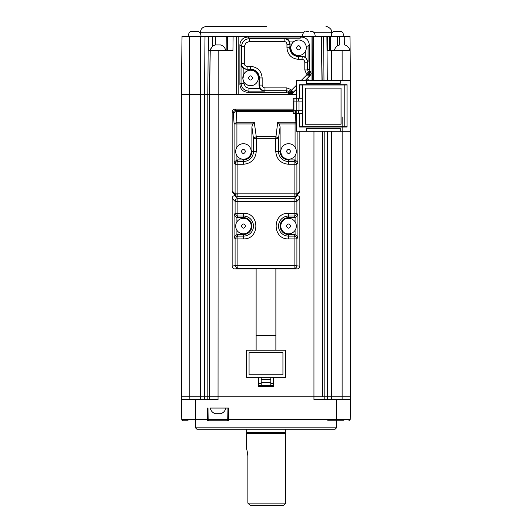 <?xml version="1.0" encoding="UTF-8"?>
<svg xmlns="http://www.w3.org/2000/svg" width="532" height="532" viewBox="0 0 532 532"><rect width="100%" height="100%" fill="white"/><g stroke="black" fill="none" stroke-linecap="round" stroke-linejoin="round"><path stroke-width="0.8" d="M349.976 36.475L350.621 94.317L350.641 396.772L350.641 94.31L349.976 36.475L344.264 36.475L344.364 44.941M350.169 58.693L350.601 94.31M200.384 36.475L182.024 36.475L181.339 94.31L181.359 396.772L181.359 94.31L204.507 94.317L204.554 396.779L200.444 396.779L200.384 36.475L204.993 36.475L204.507 94.317L209.561 94.317L209.655 396.779M267.928 94.317L209.568 94.317L209.568 399.599L209.621 396.779L313.953 396.772L313.966 131.278M350.641 239.054L350.621 94.317L350.182 94.317M331.542 131.278L331.556 396.779L350.641 396.772L350.249 419.369L350.448 408.057L350.249 419.369L348.866 420.759M345.767 50.58L350.069 50.58L342.129 50.58L342.149 80.492M313.647 32.246L331.596 32.246L331.596 36.475L327.419 36.475L327.552 50.58L329.581 50.58L329.414 36.475L344.264 36.475M327.552 50.58L342.129 50.58M327.699 420.759L343.958 420.759M350.595 399.599L313.96 399.599L313.953 396.772L322.405 396.779L322.432 212.827M212.753 46.271L212.78 36.475L227.477 36.475L227.31 50.58L232.943 50.58L211.822 50.58L218.193 50.58L218.04 399.599L181.405 399.599L181.751 419.369A1.41 1.41 -74.4 0 0 183.161 420.759L188.042 420.759M225.794 408.057A7.056 7.056 -99.7 0 1 220.574 413.703L215.493 413.703A7.056 7.056 96.9 0 1 210.28 408.057L228.474 408.057L227.064 408.057L227.264 419.369A1.41 1.41 -90 0 0 227.284 419.588M336.537 399.599L343.586 399.599L336.537 399.599L336.537 427.808L335.127 429.218L196.873 429.218L195.463 427.808L195.463 419.369L207.4 419.369L207.593 408.057M324.194 131.278L324.174 396.779L322.405 396.779L322.432 131.278L322.432 396.779M324.194 399.599L324.174 396.779L327.446 396.779L327.446 131.278M331.562 399.599L331.556 396.779L327.446 396.779L327.466 399.599M342.116 44.941C345.434 44.941 345.434 44.941 342.116 44.941C338.798 44.941 338.798 44.941 342.116 44.941M195.463 427.808L336.537 427.808M203.929 399.599L188.414 399.599L200.438 399.599L200.444 396.779L189.824 396.779L189.871 399.599M228.474 408.057L228.674 420.759L227.264 419.369L208.81 419.369A1.41 1.41 100.4 0 1 207.4 420.759L228.674 420.759A1.41 1.41 -90 0 1 228.614 420.752M227.377 419.901A1.41 1.41 -90 0 0 227.842 420.486M207.4 420.759L208.81 419.369L207.4 420.759L207.4 419.369L208.81 419.369L209.01 408.057M235.649 195.603L234.951 195.603C233.222 195.749 232.285 196.687 232.145 198.416L235.091 201.362C235.27 199.666 236.201 198.729 237.897 198.549L237.897 201.362L235.091 201.362L235.091 213.252L237.897 213.252L237.897 201.362L294.103 201.362L294.103 198.549C295.799 198.729 296.73 199.666 296.909 201.362L294.103 201.362L294.103 213.252L296.909 213.252L295.333 215.733L294.103 216.032L295.087 217.608L295.087 221.864M296.351 195.603L297.049 195.603C298.778 195.749 299.716 196.687 299.855 198.416L299.855 266.146C299.749 267.822 298.804 268.76 297.029 268.959L275.875 268.959M256.125 268.959L234.971 268.959L237.897 268.381L235.144 266.106L235.091 265.554L232.145 266.146C232.251 267.822 233.196 268.76 234.971 268.959M232.145 266.146L232.145 198.416M299.855 131.278L299.855 190.915L299.017 192.936L296.098 195.856A2.82 2.8 45 0 1 294.156 196.674L294.156 196.674M237.844 196.674L235.902 195.856L232.983 192.936L232.145 190.915L232.145 111.939L233.362 113.156C233.541 111.461 234.472 110.523 236.175 110.343L293.125 110.343M293.125 109.127L234.951 109.127C233.222 109.273 232.285 110.21 232.145 111.939M315.157 36.475A5.646 5.646 179.9 0 0 313.035 31.681L310.256 31.681M308.806 31.681L305.814 31.681M343.732 36.475A5.646 5.646 -179.9 0 0 341.617 31.681L333.152 31.681A5.646 5.646 -170.5 0 0 331.596 33.609M200.97 36.475A5.646 5.646 37.5 0 0 198.848 31.681L190.383 31.681A5.646 5.646 -33.8 0 0 188.268 36.475M266.392 26.6L206.044 26.6C202.639 26.959 200.763 28.841 200.404 32.246L200.404 33.609M206.044 26.6L265.947 26.6M212.78 36.475L208.75 36.475L208.644 50.58L211.822 50.58M181.339 94.31L181.359 396.772L189.824 396.779L189.771 36.475M238.19 94.317L236.654 94.317L236.394 36.475L238.19 36.475L238.19 94.317L296.524 94.317M293.398 92.508A1.41 1.41 90 0 1 292.833 92.854A1.41 1.41 -90 0 0 293.391 92.508L296.244 89.662L293.391 92.508M309.744 76.169L307.217 78.689L309.737 76.169A1.41 1.41 90 0 0 310.083 75.604A1.41 1.41 90 0 1 309.744 76.169L309.737 76.169M188.528 396.779L189.758 396.779M182.163 419.382L195.463 419.369L195.463 399.599M275.875 335.546L275.875 268.7L256.125 268.7L256.125 335.546L275.875 335.546L275.875 350.222M237.864 196.687L235.902 195.856L235.091 193.887L237.897 194.107L237.897 164.268L235.091 164.268C235.277 162.606 236.215 161.675 237.897 161.495L236.913 159.919L234.1 162.28L235.091 164.268L235.091 193.861L296.909 193.861L299.855 190.915M237.817 196.687L294.183 196.687M204.534 399.599L204.554 396.779L207.826 396.779L207.799 94.317L208.278 36.475L208.75 36.475M225.728 50.58A7.056 7.056 41.4 0 0 220.507 44.941L215.427 44.941C213.206 45.18 211.477 47.055 210.24 50.567L209.568 94.317L209.568 396.779M209.734 94.317L210.08 94.317M209.621 396.779L209.575 270.076L209.595 396.766L207.826 396.779L207.806 399.599M209.575 207.586L209.568 94.317L209.575 207.586M310.282 71.414L309.105 72.571L309.93 74.566L309.105 76.555L305.168 80.492L310.176 75.511L311.114 73.409L310.109 71.241L308.454 71.92L307.629 69.925L309.285 69.253L310.109 71.241M288.364 93.339L288.843 91.531L289.488 92.182L288.364 93.339L291.662 93.845L296.524 89.15L293.478 92.182L290.831 89.536L286.848 87.886L286.848 90.706L288.843 91.531L290.831 89.536M333.717 429.218L220.66 429.218M236.667 236.421L237.897 236.122L236.913 234.546L234.1 236.906L235.091 238.901L236.667 236.421M236.913 221.864L236.913 217.608L234.1 215.247L234.1 236.906M236.913 217.608L237.897 216.032L236.667 215.733L235.091 213.252L234.1 215.247M295.087 230.29L295.087 234.546L294.103 236.122C295.785 236.308 296.723 237.232 296.909 238.901L296.909 265.554C296.743 267.264 295.805 268.208 294.103 268.381L294.103 265.554L237.897 265.554L237.897 268.381L294.103 268.381L297.029 268.959M295.087 234.546L297.9 236.906L296.909 238.901L294.103 238.901L294.103 265.554L299.855 266.146M299.855 198.416L296.909 201.362L296.909 213.252L297.9 215.247L295.087 217.608M209.568 212.833L209.568 115.989M296.524 123.943L295.087 123.943L295.087 122.2L296.524 122.506M297.9 131.278L297.9 162.28L295.087 159.919L294.103 161.495L295.333 161.788L296.909 164.268L294.103 164.268L294.103 196.767M294.881 159.913L288.57 159.913L288.57 161.495L294.103 161.495L294.103 164.268L288.57 164.268C280.783 163.517 276.514 159.241 275.749 151.447L275.749 138.32L256.251 138.32L256.251 136.578L275.749 136.578L278.529 138.32L275.749 138.32L277.737 122.2L295.087 122.2L295.825 110.343M236.913 147.238L236.913 123.943L234.1 123.943L236.913 122.2L236.175 111.414L233.362 113.156L234.1 123.943L234.1 162.28M237.897 194.107L237.897 196.767M237.897 196.654L294.103 196.654M297.9 162.28L296.909 164.268L296.909 193.861A2.82 2.8 -135 0 1 296.909 193.887L294.103 194.107M288.57 234.539L288.57 236.122L294.103 236.122L294.103 238.901L288.57 238.901C272.244 239.633 271.899 212.933 288.258 213.259L294.103 213.252L294.103 216.032L288.57 216.032L288.57 217.615A8.465 8.465 -0 0 0 280.105 226.073A8.465 8.465 -0 0 0 288.57 234.539L294.881 234.539M243.43 213.252L243.43 216.032L237.897 216.032L237.897 213.252L243.43 213.252C259.756 212.521 260.101 239.22 243.742 238.895L237.897 238.901L237.897 236.122L243.43 236.122L243.43 234.539L237.119 234.539M243.43 234.539A8.465 8.465 -0 0 0 251.895 226.073A8.465 8.465 -0 0 0 243.43 217.615L237.119 217.615M294.881 217.615L288.57 217.615M243.43 159.913A8.465 8.465 -0 0 0 251.895 151.447L251.895 126.909L253.471 138.32L256.251 138.32L256.251 151.447C255.493 159.234 251.217 163.51 243.43 164.268L237.897 164.268L237.897 161.495L243.43 161.495L243.43 159.913L237.119 159.913M277.737 122.2L279.3 123.943L280.105 126.909L280.105 151.447A8.465 8.465 -0 0 0 288.57 159.913M236.913 123.943L236.913 122.2L254.263 122.2L252.7 123.943L236.913 123.943M251.895 126.909L252.7 123.943M322.133 429.218L327.905 429.218M256.251 151.447L253.471 151.447L253.471 138.32L256.251 136.578L254.263 122.2M288.57 143.693A7.761 7.761 180 0 1 296.331 151.447A7.761 7.761 180 0 1 288.57 159.208A7.761 7.761 180 0 1 280.81 151.447A7.761 7.761 180 0 1 288.57 143.693M243.43 159.208A7.761 7.761 180 0 1 235.669 151.447A7.761 7.761 180 0 1 243.43 143.693A7.761 7.761 180 0 1 251.19 151.447A7.761 7.761 180 0 1 243.43 159.208M309.285 69.253L309.285 44.927C308.846 40.113 306.213 37.486 301.398 37.041L247.772 37.041C242.958 37.479 240.324 40.113 239.879 44.927L239.879 84.448C240.304 89.263 242.938 91.89 247.772 92.342L286.196 92.342L288.191 93.166M230.735 429.218L246.675 429.218L246.675 432.509L285.325 432.509L285.325 429.218L301.265 429.218M296.524 89.935L296.131 89.542M307.104 78.57L309.026 80.492M296.524 85.147L289.488 92.182L291.483 93.007L293.478 92.182L292.46 93.233M310.176 75.511L309.105 76.555L307.11 74.56L301.178 80.492M247.772 92.342L248.943 91.152C244.141 90.693 241.508 88.059 241.049 83.258L239.879 84.448M239.879 44.927L241.488 46.563C241.947 41.762 244.574 39.129 249.375 38.676L247.772 37.041M243.43 233.834A7.761 7.761 180 0 1 235.669 226.073A7.761 7.761 180 0 1 243.43 218.32A7.761 7.761 180 0 1 251.19 226.073A7.761 7.761 180 0 1 243.43 233.834M288.57 233.834A7.761 7.761 180 0 1 280.81 226.073A7.761 7.761 180 0 1 288.57 218.32A7.761 7.761 180 0 1 296.331 226.073A7.761 7.761 180 0 1 288.57 233.834M309.93 74.566L307.21 74.666M306.459 73.915L307.11 74.56L309.105 72.571L308.454 71.92L306.459 73.915L304.803 69.925L304.796 62.164C304.61 60.462 303.666 59.531 301.977 59.358L298.538 59.345C291.503 58.666 287.639 54.803 286.954 47.76L286.954 44.309C286.781 42.6 285.844 41.662 284.135 41.489L284.135 38.676C287.553 39.009 289.435 40.891 289.774 44.309L286.954 44.309M284.135 41.489L249.375 41.489L245.757 43.006L244.301 46.563L244.301 63.547C244.481 65.25 245.418 66.187 247.121 66.367L250.572 66.367C257.608 67.045 261.471 70.909 262.156 77.951L262.156 85.073C262.336 86.769 263.274 87.707 264.976 87.886L286.848 87.886M259.882 88.332L248.936 88.332L248.943 91.152L264.544 91.152C262.156 90.753 260.6 89.815 259.882 88.332L259.044 85.373L259.044 77.951A8.465 8.465 -90 0 0 250.579 69.486L247.121 69.18C243.703 68.847 241.821 66.966 241.488 63.547L241.049 63.993L241.049 83.258L243.869 83.258L243.869 81.842M264.544 91.152L264.976 90.706C261.558 90.367 259.676 88.492 259.343 85.073L259.044 85.373M243.869 77.951L243.869 68.648C242.379 67.923 241.442 66.374 241.049 63.993M243.869 68.648L246.821 69.486M249.375 41.489L249.375 38.676L284.135 38.676L284.587 38.231C286.967 38.623 288.517 39.561 289.242 41.05L294.655 41.05M286.954 47.76L289.774 47.76L290.08 44.003L289.242 41.05M304.803 69.925L307.629 69.925L307.629 62.164L304.796 62.164M298.538 59.345L298.538 56.532L301.99 56.532C305.408 56.864 307.29 58.746 307.629 62.164L308.075 61.719L305.255 57.064L302.302 56.226L301.977 59.358M290.08 44.003L290.08 47.76A8.465 8.465 -90 0 0 298.545 56.226L302.302 56.226M246.25 350.222L246.25 377.308L261.205 377.308L261.205 382.382L270.795 382.382L270.795 377.308L285.75 377.308L285.75 350.222L246.25 350.222M258.379 377.308L258.379 386.618L273.621 386.618L273.621 385.773L270.795 385.773L270.795 382.382M270.795 383.512L273.621 383.512L273.621 377.308M291.483 93.007L291.583 90.294M258.339 77.951A7.761 7.761 -90 0 0 250.579 70.191L250.579 70.191A7.761 7.761 90 0 1 258.339 77.951A7.761 7.761 90 0 1 250.579 85.712A7.761 7.761 -90 0 0 258.339 77.951A7.761 7.761 90 0 1 250.579 85.712A7.761 7.761 90 0 1 242.818 77.951A7.761 7.761 90 0 1 250.579 70.191A7.761 7.761 90 0 1 258.339 77.951M306.299 47.76A7.761 7.761 -90 0 0 298.545 40L298.545 40A7.761 7.761 90 0 1 306.299 47.76A7.761 7.761 90 0 1 298.545 55.521A7.761 7.761 -90 0 0 306.299 47.76A7.761 7.761 90 0 1 298.545 55.521A7.761 7.761 90 0 1 290.785 47.76A7.761 7.761 90 0 1 298.545 40A7.761 7.761 90 0 1 306.299 47.76M249.069 352.763L249.069 374.767L282.931 374.767L282.931 352.763L249.069 352.763M258.379 383.512L261.205 383.512M273.621 383.512L273.621 385.773M350.182 122.812L350.129 80.492L350.182 122.812M270.795 385.773L261.205 385.773L261.205 382.382M350.129 80.492L340.254 80.492L340.254 83.318L306.399 83.318L306.405 80.492L296.524 80.492L296.524 98.267M296.524 113.502L296.524 131.278L350.129 131.278M261.205 377.308L270.795 377.308M340.254 128.458L306.405 128.458L306.405 131.278L306.399 128.458L340.254 128.458L340.254 131.278M347.03 85.007L299.629 85.007L299.629 98.267L299.629 84.728L347.03 84.728L347.03 127.048L299.629 127.048L299.629 113.502L299.629 126.762L347.03 126.762M340.254 83.318L306.405 83.318L306.405 80.492L340.254 80.492M261.205 379.562L270.795 379.562M347.03 84.728L299.636 85.007M299.636 126.762L347.03 127.048M344.211 85.007L344.211 126.762M344.177 85.007L344.177 126.762M302.422 85.007L302.422 126.762M341.052 88.113L341.072 124.229L305.501 124.229L305.501 88.113L341.052 88.113L341.052 124.229M296.224 110.683L302.422 110.683L302.409 101.093L296.198 101.093L296.218 113.502L298.472 113.502L298.472 110.683M298.459 110.683L298.472 113.502L302.422 113.502M296.224 101.093L293.97 101.093L293.97 98.267L293.125 98.267L293.125 113.502L296.224 113.502M293.97 98.267L296.224 98.267L296.204 101.093L293.937 101.093L293.937 110.683L296.198 110.683M302.422 98.267L296.218 98.267M298.459 101.093L298.472 98.267L298.472 101.093M285.75 433.733L285.75 503.146L247.865 503.146L247.865 456.024C247.333 451.508 246.795 448.968 246.25 448.403L246.25 433.733L285.75 433.733L285.418 432.948A1.131 1.131 180 0 1 285.325 432.509M285.418 432.948L246.582 432.948L246.25 433.733M302.402 101.093L302.402 110.683M247.865 503.146L250.246 505.4L283.496 505.4L285.75 503.146M299.017 101.093L299.017 110.683M208.278 36.475L204.993 36.475M327.313 80.492L326.901 36.475L327.419 36.475M326.901 36.475L323.616 36.475L323.981 80.492M312.75 80.492L312.843 36.475L323.616 36.475M238.19 36.475L312.843 36.475M311.971 36.475L311.971 80.492M313.661 80.492L313.661 36.475L227.477 36.475L233.109 36.475L232.943 50.58M227.477 36.475L227.31 50.58M314.272 36.475L302.455 36.475A5.646 5.646 179.9 0 1 304.577 31.681M350.641 360.995L350.661 94.31L350.641 360.995M309.285 44.927L308.075 46.118L306.126 46.118M342.156 116.867L342.129 399.599M228.674 420.759C228.687 421.244 228.215 420.785 227.264 419.369L350.249 419.369M331.516 50.58L331.529 80.492M303.965 32.246L200.404 32.246M181.359 192.478L181.405 399.599M234.951 195.603L237.897 198.549L294.103 198.549L297.049 195.603M235.091 238.901L235.091 265.554L237.897 265.554L237.897 238.901L235.091 238.901M297.9 215.247L297.9 236.906M234.951 109.127L236.175 110.343L236.175 111.414L293.125 111.414M235.091 193.887A2.82 2.8 138.1 0 1 235.091 193.861L232.145 190.915M296.909 193.887A2.82 2.8 45 0 1 296.098 195.856L294.136 196.687M209.555 94.317L210.093 50.58M236.913 234.546L236.913 230.29M279.3 123.943L295.087 123.943L295.087 147.238M295.087 155.663L295.087 159.919M236.913 155.663L236.913 159.919M243.43 238.901L243.43 236.122A10.042 10.042 180 0 0 253.471 226.073A10.042 10.042 180 0 0 243.43 216.032L243.43 217.615M288.57 213.252L288.57 216.032A10.042 10.042 180 0 0 278.529 226.073A10.042 10.042 180 0 0 288.57 236.122L288.57 238.901M275.749 151.447L278.529 151.447L278.529 138.32L280.105 126.909M243.43 164.268L243.43 161.495A10.042 10.042 180 0 0 253.471 151.447L251.895 151.447M288.57 164.268L288.57 161.495A10.042 10.042 0 0 1 278.529 151.447L280.105 151.447M290.685 151.447C289.268 154.227 287.859 154.22 286.455 151.434C287.878 148.674 289.288 148.681 290.685 151.447M241.315 151.447C242.732 148.674 244.141 148.681 245.545 151.467C244.122 154.22 242.712 154.214 241.315 151.447M264.976 87.886L264.976 90.706L286.848 90.706L286.196 92.342M244.301 46.563L241.488 46.563L241.488 63.547L244.301 63.547M284.587 38.231L300.188 38.231L301.398 37.041M308.075 46.118L308.075 61.719M248.936 88.332L245.319 86.816L243.869 83.258M305.255 51.651L305.255 57.064M241.315 226.06C242.732 223.3 244.141 223.307 245.545 226.073C244.122 228.853 242.712 228.846 241.315 226.06M286.455 226.06C287.878 223.3 289.288 223.307 290.685 226.073C289.268 228.853 287.859 228.846 286.455 226.06M262.156 77.951L259.343 77.951L259.343 85.073L262.156 85.073M250.572 66.367L250.572 69.18A8.765 8.765 90 0 1 259.343 77.951L259.044 77.951M247.121 66.367L247.121 69.18L250.579 69.486M298.545 56.226L298.538 56.532A8.765 8.765 90 0 1 289.774 47.76L290.08 47.76M261.205 385.773L258.379 385.773M250.579 85.712A7.761 7.761 90 0 1 242.818 77.951A7.761 7.761 90 0 1 250.579 70.191C245.87 70.643 243.284 73.23 242.818 77.951C243.284 82.666 245.87 85.253 250.579 85.712M298.545 55.521A7.761 7.761 90 0 1 290.785 47.76A7.761 7.761 90 0 1 298.545 40C293.837 40.459 291.25 43.039 290.785 47.76C291.25 52.482 293.837 55.069 298.545 55.521M252.687 77.965C251.27 80.724 249.86 80.718 248.457 77.951C249.874 75.172 251.284 75.178 252.687 77.965M300.653 47.774C299.237 50.533 297.82 50.527 296.424 47.76C297.84 44.987 299.25 44.987 300.653 47.774M293.97 113.502L293.97 110.683M226.14 50.58L226.22 36.475M215.773 36.475L215.713 44.941M339.582 36.475L339.582 44.941C336.729 45.792 334.987 47.674 334.355 50.58M337.534 45.819L337.434 36.475M330.525 36.475L330.651 50.58M322.159 80.492L321.621 36.475M321.428 36.475L321.96 80.492M324.181 398.894L324.168 396.792M349.876 50.58C349.245 47.674 347.509 45.792 344.656 44.941M331.596 32.246C332.414 28.675 326.575 26.002 325.956 26.6M210.213 50.56C210.852 47.667 212.587 45.792 215.427 44.941M256.125 335.546L256.125 350.222M182.024 36.475L181.884 47.661"/></g></svg>
